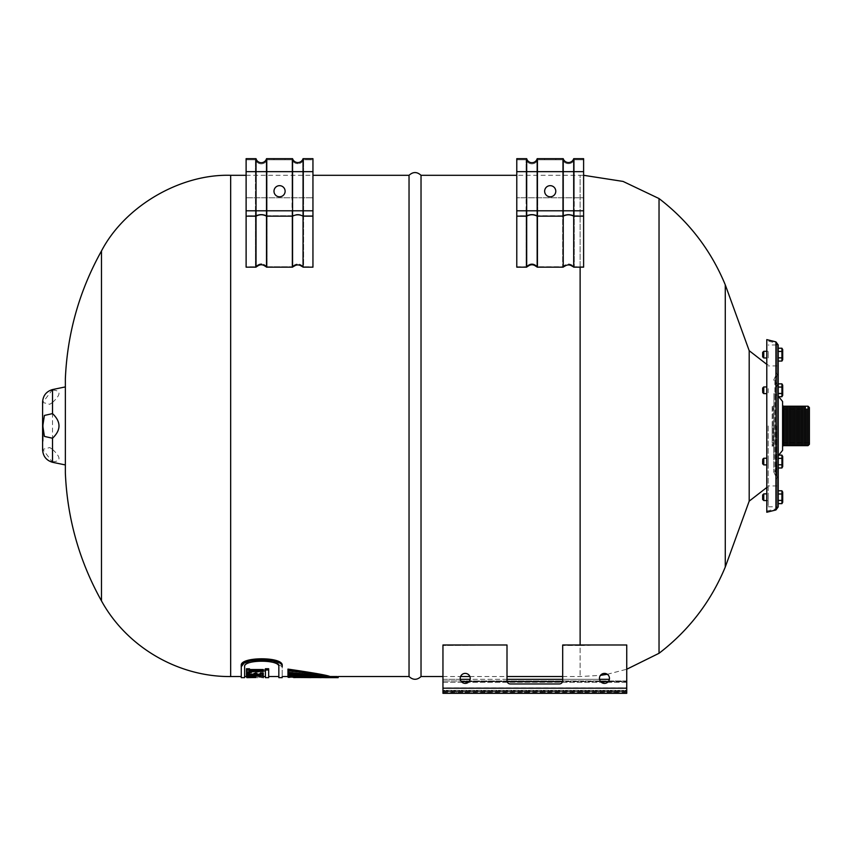<?xml version="1.0" encoding="UTF-8"?>
<svg xmlns="http://www.w3.org/2000/svg" width="852" height="852" viewBox="0 0 852 852"><rect width="100%" height="100%" fill="white"/><g stroke="black" fill="none" stroke-linecap="round" stroke-linejoin="round"><path stroke-width="0.64" stroke-dasharray="4.26 3.19" d="M809.4 425.925L809.4 442.774L809.4 425.925M782.583 425.925L782.583 409.077L782.583 425.925M783.797 445.639L783.797 406.212M782.583 405.808L782.583 446.043L782.583 405.808M785.139 445.639L785.139 409.077M786.492 442.774L786.492 406.212M787.834 445.639L787.834 406.212M789.186 445.639L789.186 406.212M790.528 445.639L790.528 406.212M791.881 442.774L791.881 409.077M793.223 445.639L793.223 406.212M794.575 442.774L794.575 406.212M795.928 442.774L795.928 409.077M797.27 445.639L797.27 409.077M798.622 445.639L798.622 409.077M799.964 445.639L799.964 406.212M801.317 445.639L801.317 406.212M802.659 445.639L802.659 409.077M804.011 442.774L804.011 409.077M805.353 445.639L805.353 406.212M806.706 409.077L806.706 445.639M808.047 445.639L808.047 409.077M249.455 670.684L249.455 668.756M246.452 668.756L246.452 672.079M246.452 670.939L249.455 670.939L249.455 670.236L263.268 670.236L263.268 669.534M263.268 670.236L263.268 671.387M249.455 670.236L249.455 671.387M249.455 670.939L249.455 672.079M246.452 672.91L246.452 674.592L256.974 674.592L256.974 675.711M256.974 674.922L256.974 676.041M256.974 674.592L263.268 674.592L263.268 675.711L246.452 675.7L246.452 676.903L263.268 676.531L250.999 676.531L255.738 676.36L250.999 675.924L250.999 677.042M263.268 674.592L263.268 672.91M260.254 672.91L260.254 675.317M256.974 673.41L256.974 675.317M253.971 673.41L253.971 675.317M253.971 674.922L253.971 676.041M253.971 674.592L253.971 675.711M246.452 674.592L246.452 676.786L263.268 677.393L263.268 675.7M249.455 675.317L249.455 672.91M246.452 677.638L263.268 677.638L263.268 676.531L246.452 676.52L246.452 677.638M255.738 676.36L255.738 677.042M250.999 675.924L263.268 675.924M250.999 676.531L250.999 677.649M246.452 675.785L252.267 676.36L246.452 676.786M252.267 676.36L252.267 677.478M263.268 673.676L246.452 674.124L263.268 673.676L263.268 674.805L246.452 674.805L263.268 674.805M246.452 673.676L246.452 674.805M263.268 674.124L263.268 675.242M246.452 674.124L246.452 675.242M268.668 677.649L268.668 670.023L249.711 672.484L249.711 669.842L246.452 669.842L246.452 673.517L265.409 671.248L265.409 677.649M265.409 668.735L265.409 676.541L265.409 670.109L246.452 672.377L246.452 668.692L249.711 668.692L249.711 669.842M246.452 668.692L246.452 669.842M249.711 668.692L249.711 672.484M249.711 671.344L268.668 668.873L268.668 670.023M246.452 672.377L246.452 673.517M265.409 670.109L265.409 671.248M246.452 675.391L263.268 675.391L263.268 676.275L246.452 675.391L246.92 676.541M260.254 675.668L260.254 676.786M263.268 675.391L263.268 676.52M263.268 676.275L263.268 677.393M260.254 676.275L260.254 677.393M659.033 198.559L659.033 653.292M583.609 175.299L580.127 175.31L580.127 644.985L593.461 644.985L562.693 644.985L580.127 644.985M580.127 645.475A134.989 127.694 90 0 0 593.461 644.985A134.989 127.694 -90 0 1 580.127 645.475L580.127 676.541L580.127 645.475L562.693 645.475L580.127 645.475M580.127 267.166L580.127 175.31L516.781 175.31M725.276 284.834L725.276 567.017M749.196 350.694L749.196 501.146M65.359 378.778L65.359 473.073M65.359 425.925L65.359 386.914L65.359 425.925M241.265 676.541L241.265 677.649M241.265 665.604C239.497 656.541 283.94 656.53 282.182 665.604L282.182 676.541L282.182 666.765L272.629 660.811L252.203 660.502M250.339 660.928L248.837 661.344M244.78 662.973L243.651 663.633M244.609 677.649L244.609 666.765C243.139 659.363 280.308 659.363 278.838 666.765L278.838 677.649M278.838 665.604L278.838 676.541L278.838 665.604C280.308 658.159 243.139 658.159 244.609 665.604L244.609 666.765L244.609 665.604C243.139 658.159 280.308 658.159 278.838 665.604M282.182 665.604L282.182 666.765M244.609 665.604L244.609 676.541L244.609 665.604M330.001 676.531L337.168 676.531L337.168 677.649L330.001 677.649L330.001 676.531C327.647 675.306 313.632 672.835 287.965 669.108L287.965 672.388C313.014 674.731 326.774 676.488 329.255 677.649L329.255 676.531L325.432 676.531L329.255 676.531C326.774 675.37 313.014 673.602 287.965 671.259L287.965 672.143C310.735 674.092 323.227 675.561 325.432 676.531C323.227 675.561 310.735 674.092 287.965 672.143L287.965 673.325C309.723 674.56 321.96 675.625 324.676 676.531L324.676 677.649L324.676 676.531L321.066 676.531C318.552 675.796 307.519 674.944 287.965 674.007L287.965 674.976C306.464 675.306 317.253 675.817 320.331 676.531L320.331 677.649L320.331 676.531L287.965 675.391L315.197 676.531L315.197 677.649L315.197 676.531L287.965 676.541L315.197 676.531L287.965 675.391L320.331 676.531C317.253 675.817 306.464 675.306 287.965 674.976L287.965 674.007C307.519 674.944 318.552 675.796 321.066 676.531L324.676 676.531C321.96 675.625 309.723 674.56 287.965 673.325L287.965 674.454C309.723 675.679 321.96 676.744 324.676 677.649L321.066 677.649C318.552 676.903 307.519 676.073 287.965 675.125L287.965 676.094C306.464 676.424 317.253 676.935 320.331 677.649L287.965 676.509L315.197 677.649L287.965 677.649L293.78 677.574L293.78 676.467L296.24 676.381L296.24 677.489L311.001 677.649L297.753 677.649L297.753 676.531L311.001 676.531L297.753 676.531L297.753 677.447M324.676 677.521L289.637 673.357M287.965 672.388L287.965 671.259C313.014 673.602 326.774 675.37 329.255 676.531L329.255 677.649L325.432 677.649L325.432 676.935M329.255 677.5L308.307 673.069M287.965 673.325L287.965 674.454L287.965 673.325M287.965 674.976L287.965 676.094L287.965 674.976M287.965 674.454L287.965 675.125M311.001 677.649L311.001 676.531L311.001 677.649M303.61 676.307L303.61 677.425L303.61 676.307L308.978 676.456L308.978 677.564L308.978 676.456L311.001 676.531L299.584 676.307L299.584 677.425L299.584 676.307L303.61 676.307M296.762 677.478L296.762 676.531L287.965 676.541L291.991 676.52L291.991 677.638L291.991 676.52L293.78 676.467L287.965 676.541L287.965 677.649M293.78 677.574L293.78 676.467L299.584 676.307L296.24 676.381L296.24 677.489M311.896 676.286L311.896 677.404L311.896 676.286M516.781 210.795L516.781 216.163L516.781 210.795L516.781 215.769L516.781 210.827L526.089 210.827L526.089 171.667L526.089 266.74A6.22 2.386 0 0 1 526.653 266.314C530.168 263.023 533.682 263.023 537.186 266.314A6.22 2.386 0 0 1 537.75 266.74L562.671 266.74A6.273 2.407 0 0 1 563.289 266.314L564.578 266.314A5.485 2.098 180 0 0 563.225 267.166L537.165 267.166A5.421 2.077 180 0 0 535.951 266.314C533.267 264.258 530.583 264.258 527.889 266.314A5.421 2.077 180 0 0 526.685 267.166L526.685 158.685L516.781 158.685L516.781 210.827L516.781 171.667L516.781 210.827L516.781 171.667L526.089 171.667L526.089 159.793L526.089 171.667L537.75 171.667L537.75 159.793L537.75 171.667L562.671 171.667L562.671 159.793L562.671 171.667L574.259 171.667L574.259 159.793L574.259 171.667L583.609 171.667L583.609 159.803L583.609 171.667L516.781 171.657L583.609 171.667L583.609 197.781L583.609 171.657L563.225 171.657L563.225 158.685L563.225 171.657L526.685 171.657L526.685 158.685L526.685 171.657L516.781 171.657L516.781 158.685L516.781 171.667L526.089 171.667L526.089 159.793L526.089 197.781L526.089 171.667L537.75 171.667L537.75 159.793L537.75 197.781L537.75 171.667L562.671 171.667L562.671 159.793L562.671 197.781L562.671 171.667L574.259 171.667L574.259 159.793L574.259 197.781L574.259 171.667L583.609 171.667L583.609 197.781L583.609 171.657L573.705 171.657L573.705 158.685L573.705 197.781L573.705 171.657L563.225 171.657L563.225 197.781L563.225 171.657L537.165 171.657L537.165 158.685L537.165 197.781L537.165 171.657L526.685 171.657L526.685 197.781L526.685 171.657L516.781 171.667L516.781 159.793L516.781 197.781L516.781 158.685L516.781 197.781L583.609 197.781L516.781 197.781L583.609 197.781L516.781 197.781L516.781 171.667L583.609 171.667L583.609 158.685L573.705 158.685A5.485 5.485 -0 0 1 563.225 158.685L537.165 158.685A5.421 5.421 -0 0 1 526.685 158.685L516.781 158.685L516.781 159.793L526.089 159.793A6.22 6.22 180 0 0 537.75 159.793L562.671 159.793A6.273 6.273 180 0 0 574.259 159.793L583.609 159.803L583.609 158.685L573.705 158.685A5.485 5.485 180 0 1 563.225 158.685L537.165 158.685A5.421 5.421 180 0 1 526.685 158.685L516.781 158.685L516.781 159.793L526.089 159.793A6.22 6.22 0 0 0 537.75 159.793L562.671 159.793A6.273 6.273 0 0 0 574.259 159.793L583.609 159.803L583.609 158.685L583.609 210.795L516.781 210.795L583.609 210.795L583.609 216.163L573.705 216.163C570.212 214.374 566.718 214.374 563.225 216.163L537.165 216.163C533.672 214.299 530.178 214.299 526.685 216.174L516.781 216.163L526.089 215.769C529.976 213.895 533.863 213.895 537.75 215.769L562.671 215.769C566.537 213.969 570.403 213.969 574.259 215.769L583.609 215.769L583.609 267.166L573.705 267.166A5.485 2.098 180 0 0 572.363 266.314C569.764 264.461 567.166 264.461 564.578 266.314L563.289 266.314C566.74 263.215 570.19 263.215 573.652 266.314A6.273 2.407 -0 0 1 574.259 266.74L583.609 267.166L583.609 216.163M526.685 267.166L516.781 267.166L516.781 215.769L516.781 266.74L526.089 266.74A6.22 2.386 180 0 1 526.653 266.314L527.889 266.314L526.653 266.314C530.168 263.023 533.682 263.023 537.186 266.314L535.951 266.314L537.186 266.314A6.22 2.386 180 0 1 537.75 266.74L562.671 266.74A6.273 2.407 180 0 1 563.289 266.314C566.74 263.215 570.19 263.215 573.652 266.314L572.363 266.314L573.652 266.314A6.273 2.407 180 0 1 574.259 266.74L583.609 266.74L583.609 215.769L574.259 215.769L574.259 266.74L574.259 210.827L583.609 210.827L583.609 158.685L573.705 158.685A5.485 5.485 180 0 1 563.225 158.685L537.165 158.685A5.421 5.421 180 0 1 526.685 158.685L516.781 158.685L516.781 159.793L526.089 159.793A6.22 6.22 -0 0 0 537.75 159.793L562.671 159.793A6.273 6.273 0 0 0 574.259 159.793L583.609 159.803L583.609 158.685L573.705 158.685L573.705 267.166M555.781 158.685L544.652 158.685L555.781 158.685L544.652 158.685L555.781 158.685L555.781 159.793L544.652 159.793L555.781 159.793L555.781 158.685M574.259 171.667L574.259 215.769C570.403 213.969 566.537 213.969 562.671 215.769L562.671 266.74L562.671 210.827L574.259 210.827L574.259 171.667M562.671 171.667L562.671 215.769L537.75 215.769L537.75 266.74L537.75 210.827L562.671 210.827L562.671 171.667M537.75 171.667L537.75 215.769C533.863 213.895 529.976 213.895 526.089 215.769L526.089 266.74L516.781 267.166L516.781 215.769L526.089 215.769L526.089 210.827L537.75 210.827L537.75 171.667M555.781 191.231A5.57 5.57 90 0 1 547.431 196.056A5.57 5.57 90 0 1 547.431 186.407A5.57 5.57 90 0 1 555.781 191.231A5.57 5.57 -90 0 0 547.431 186.407A5.57 5.57 -90 0 0 547.431 196.056A5.57 5.57 -90 0 0 555.781 191.231A5.57 5.57 -90 0 1 547.431 196.056A5.57 5.57 -90 0 1 547.431 186.407A5.57 5.57 -90 0 1 555.781 191.231M563.225 267.166L563.225 158.685L537.165 158.685L537.165 267.166M516.781 171.657L516.781 158.685L516.781 159.793L526.089 159.793A6.22 6.22 180 0 0 537.75 159.793L562.671 159.793A6.273 6.273 180 0 0 574.259 159.793L583.609 159.803L583.609 158.685L573.705 158.685M555.781 159.793L544.652 159.793L555.781 159.793M583.609 171.667L583.609 210.827M246.121 171.657L246.111 158.685L246.121 159.793L255.43 159.793A6.22 6.22 -0 0 0 267.091 159.793L292.012 159.793A6.273 6.273 -0 0 0 303.6 159.793L312.95 159.803L312.95 210.795L303.6 210.827L303.6 215.769L303.6 171.667L303.6 210.827L292.012 210.827L292.012 215.769L292.012 171.667L292.012 210.827L267.091 210.827L267.091 215.769L267.091 171.667L267.091 210.827L255.43 210.827L255.43 215.769L255.43 171.667L255.43 210.827L246.121 210.827L246.111 216.163L246.111 267.166L255.43 266.74A6.22 2.386 180 0 1 255.994 266.314L257.229 266.314A5.421 2.077 180 0 0 256.026 267.166L256.026 158.685L246.111 158.685L246.121 210.827L246.111 171.657L246.121 210.827L246.121 171.667L255.43 171.667L255.43 159.793L255.43 171.667L267.091 171.667L267.091 159.793L267.091 171.667L292.012 171.667L292.012 159.793L292.012 171.667L303.6 171.667L303.6 159.793L303.6 171.667L312.95 171.667L312.95 159.803L312.95 171.667L292.566 171.657L292.566 158.685L292.566 171.657L256.026 171.657L256.026 158.685L256.026 171.657L246.121 171.657L246.111 158.685L246.121 171.667L312.95 171.667L312.95 197.781L312.95 171.657L246.111 171.657L255.43 171.667L255.43 197.781L255.43 171.667L267.091 171.667L267.091 197.781L267.091 171.667L292.012 171.667L292.012 197.781L292.012 171.667L303.6 171.667L303.6 197.781L303.6 171.667L312.95 171.667L312.95 197.781L312.95 171.657L303.046 171.657L303.046 158.685L303.046 197.781L303.046 171.657L292.566 171.657L292.566 197.781L292.566 171.657L266.506 171.657L266.506 158.685L266.506 197.781L266.506 171.657L256.026 171.657L256.026 197.781L256.026 171.657L246.111 171.657L246.111 158.685L246.111 197.781L246.121 171.667L246.111 197.781L312.95 197.781L246.111 197.781L312.95 197.781L246.121 197.781L246.111 171.657L312.95 171.667L312.95 158.685L303.046 158.685A5.485 5.485 180 0 1 292.566 158.685L266.506 158.685A5.421 5.421 180 0 1 256.026 158.685L246.121 158.685L246.121 159.793L255.43 159.793A6.22 6.22 -0 0 0 267.091 159.793L292.012 159.793A6.273 6.273 -0 0 0 303.6 159.793L312.95 159.803L312.95 158.685L303.046 158.685A5.485 5.485 0 0 1 292.566 158.685L266.506 158.685A5.421 5.421 0 0 1 256.026 158.685L246.121 158.685L246.121 159.793L255.43 159.793A6.22 6.22 180 0 0 267.091 159.793L292.012 159.793A6.273 6.273 180 0 0 303.6 159.793L312.95 159.803L312.95 158.685L303.046 158.685A5.485 5.485 180 0 1 292.566 158.685L266.506 158.685A5.421 5.421 180 0 1 256.026 158.685L246.111 158.685L246.121 171.667L246.121 159.793L255.43 159.793L255.43 171.667L255.43 159.793A6.22 6.22 180 0 0 267.091 159.793L267.091 171.667L267.091 159.793L292.012 159.793L292.012 171.667L292.012 159.793A6.273 6.273 180 0 0 303.6 159.793L303.6 171.667L303.6 159.793L312.95 159.803L312.95 171.667L312.95 158.685L312.95 216.163L303.046 216.163C299.553 214.374 296.059 214.374 292.566 216.163L266.506 216.163C263.012 214.299 259.519 214.299 256.026 216.174L246.121 216.163L255.43 215.769C259.317 213.895 263.204 213.895 267.091 215.769L292.012 215.769C295.878 213.969 299.744 213.969 303.6 215.769L312.95 215.769L312.95 267.166L303.046 267.166A5.485 2.098 180 0 0 301.704 266.314L302.993 266.314A6.273 2.407 180 0 1 303.6 266.74L312.95 267.166L312.95 210.795L246.121 210.795L312.95 210.795L312.95 216.163M285.122 158.685L273.982 158.685L285.122 158.685L285.122 159.793L273.982 159.793L285.122 159.793L273.982 159.793L285.122 159.793L285.122 158.685L273.982 158.685L285.122 158.685M285.122 191.231A5.57 5.57 -90 0 1 276.772 196.056A5.57 5.57 -90 0 1 276.772 186.407A5.57 5.57 -90 0 1 285.122 191.231A5.57 5.57 90 0 1 276.772 196.056A5.57 5.57 90 0 1 276.772 186.407A5.57 5.57 90 0 1 285.122 191.231A5.57 5.57 -90 0 0 276.772 186.407A5.57 5.57 -90 0 0 276.772 196.056A5.57 5.57 -90 0 0 285.122 191.231M303.6 215.769L303.6 266.74L312.95 266.74L312.95 215.769L303.6 215.769L303.6 266.74A6.273 2.407 -0 0 0 302.993 266.314C299.531 263.215 296.081 263.215 292.63 266.314L293.919 266.314L292.63 266.314C296.081 263.215 299.531 263.215 302.993 266.314L301.704 266.314C299.105 264.461 296.507 264.461 293.919 266.314A5.485 2.098 180 0 0 292.566 267.166L266.506 267.166A5.421 2.077 180 0 0 265.291 266.314L266.527 266.314A6.22 2.386 180 0 1 267.091 266.74L292.012 266.74A6.273 2.407 180 0 1 292.63 266.314A6.273 2.407 -0 0 0 292.012 266.74L292.012 215.769C295.878 213.969 299.744 213.969 303.6 215.769M267.091 215.769L267.091 266.74L292.012 266.74L292.012 215.769L267.091 215.769L267.091 266.74A6.22 2.386 -0 0 0 266.527 266.314C263.012 263.023 259.509 263.023 255.994 266.314C259.509 263.023 263.012 263.023 266.527 266.314L265.291 266.314C262.608 264.258 259.913 264.258 257.229 266.314L255.994 266.314A6.22 2.386 -0 0 0 255.43 266.74L255.43 215.769C259.317 213.895 263.204 213.895 267.091 215.769M246.121 210.795L246.121 266.74L255.43 266.74L255.43 215.769L246.121 215.769L246.111 267.166L256.026 267.166M266.506 267.166L266.506 158.685L292.566 158.685L266.506 158.685M292.566 267.166L292.566 158.685M303.046 267.166L303.046 158.685L312.95 158.685L303.046 158.685M312.95 171.667L312.95 210.827M421.026 676.541L421.026 175.31M442.955 644.985L507.004 644.985L442.955 645.475L507.004 644.985L442.955 644.985L507.004 644.985L507.004 680.631A3.344 3.344 0 0 0 510.337 683.964L559.349 683.964A3.344 3.344 0 0 0 562.693 680.631L562.693 644.985L562.693 680.631L562.693 644.985L626.742 644.985L626.742 687.947L442.955 687.947L442.955 691.643L442.955 645.475L442.955 687.947L626.742 687.947L626.742 691.643L442.955 691.643L626.742 691.643L442.955 691.643L626.742 691.643L626.742 644.985L593.461 644.985L626.742 644.985L626.742 688.182L442.955 688.182L442.955 644.985M457.439 691.643L452.423 691.643L457.439 691.643M612.258 691.643L617.274 691.643L612.258 691.643M487.056 691.643L455.383 691.643L497.035 691.643L487.056 691.643L487.056 693.315L497.035 693.315L452.423 693.315L462.444 693.315L452.423 693.315L452.423 691.643L452.423 693.315L462.444 693.315L462.444 691.643L462.444 693.315L455.383 693.315L487.056 693.315L487.056 691.643M574.078 691.643L614.313 691.643L572.65 691.643L574.078 691.643L574.078 693.315L572.65 693.315L614.313 693.315L572.65 693.315L572.65 691.643L572.65 693.315L617.274 693.315L574.078 693.315L574.078 691.643M528.996 691.643L545.152 691.643L524.544 691.643L528.996 691.643L528.996 693.315L524.544 693.315L545.152 693.315L524.544 693.315L524.544 691.643L524.544 693.315L545.152 693.315L528.996 693.315L528.996 691.643L528.996 693.315M591.65 691.643L598.338 691.643L591.65 691.643M478.036 691.643L484.724 691.643L478.036 691.643M626.742 690.919L442.955 691.419L442.955 690.354L442.955 690.919L626.742 690.919L626.742 690.354L442.955 690.354L442.955 681.632L442.955 690.354L626.742 690.354L626.742 690.919M461.401 681.632L626.742 681.632L626.742 679.321L626.742 690.354L626.742 681.632L608.285 681.632M600.628 681.632L562.533 681.632M507.153 681.632L469.058 681.632M460.304 679.321L442.955 679.321L442.955 681.632L442.955 679.321L609.382 679.321M599.531 679.332L562.693 679.321M507.004 679.332L470.155 679.321M626.742 688.182L626.742 680.993L626.742 693.315L442.955 693.315L442.955 688.182M591.65 693.315L598.338 693.315L584.973 693.315L591.65 693.315L584.973 693.315L584.973 691.643L584.973 693.315L598.338 693.315L591.65 693.315M478.036 693.315L484.724 693.315L471.358 693.315L478.036 693.315L471.358 693.315L471.358 691.643L471.358 693.315L484.724 693.315L478.036 693.315M497.035 693.315L455.383 693.315L455.383 691.643L455.383 693.315L497.035 693.315L497.035 691.643L497.035 693.315M442.955 693.006L442.955 692.41L442.955 693.006L626.742 693.006L442.955 693.006M626.742 692.41L442.955 692.41L442.955 691.26L442.955 692.41L626.742 692.41M626.742 691.26L442.955 691.26L442.955 682.282L442.955 691.26L626.742 691.26M626.742 682.282L442.955 682.282L442.955 680.993L442.955 682.282L626.742 682.282M626.742 680.993L442.955 680.993L626.742 680.993M626.742 693.315L442.955 693.315M540.69 693.315L540.69 691.643L540.69 693.315M507.004 645.475L507.004 680.631A3.344 3.344 0 0 0 510.337 683.964L559.349 683.964A3.344 3.344 0 0 0 562.693 680.631A3.344 3.344 0 0 1 559.349 683.964L510.337 683.964A3.344 3.344 0 0 1 507.004 680.631L507.004 645.475M465.235 683.411A5.016 5.016 0 0 0 469.569 675.892A5.016 5.016 0 0 0 460.889 675.892A5.016 5.016 0 0 0 465.235 683.411A5.016 5.016 0 0 0 469.569 675.892A5.016 5.016 0 0 0 460.889 675.892A5.016 5.016 0 0 0 465.235 683.411A5.016 5.016 0 0 1 460.889 675.892A5.016 5.016 0 0 1 469.569 675.892A5.016 5.016 0 0 1 465.235 683.411M604.462 683.411A5.016 5.016 0 0 0 608.797 675.892A5.016 5.016 0 0 0 600.117 675.892A5.016 5.016 0 0 0 604.462 683.411A5.016 5.016 0 0 0 608.797 675.892A5.016 5.016 0 0 0 600.117 675.892A5.016 5.016 0 0 0 604.462 683.411A5.016 5.016 0 0 1 600.117 675.892A5.016 5.016 0 0 1 608.797 675.892A5.016 5.016 0 0 1 604.462 683.411M495.619 691.643L495.619 693.315L495.619 691.643M582.63 691.643L582.63 693.315L582.63 691.643M42.6 402.006L42.6 449.845M42.6 436.586L42.6 431.144L42.6 441.187L42.6 431.144L42.6 439.408L42.6 431.144L42.6 438.482L42.6 431.144L42.6 437.619L42.6 431.144L42.6 436.586L42.6 431.144L42.6 436.586L43.154 436.586L43.154 434.094L42.6 435.936L43.154 436.586L42.6 436.586M42.6 429.983L42.6 421.804L42.6 429.983L43.154 429.983L42.6 429.983M42.6 431.144L42.6 435.755L42.6 431.144L43.154 431.144L43.154 437.619L42.6 436.778L43.154 436.778L42.6 435.702L43.154 435.702L43.154 431.144L42.6 431.144L43.154 431.144L43.154 438.482L42.6 437.768L43.154 437.768L43.154 431.144L42.6 431.144L43.154 431.144L43.154 439.408L42.6 439.408L43.154 439.408L42.6 438.642L43.154 438.642L43.154 431.144L42.6 431.144L43.154 431.144L42.6 431.144L43.154 431.144L43.154 439.408L43.154 431.144L43.154 434.094L42.6 434.094L43.154 434.094L43.154 431.144L42.6 431.144L43.154 431.144L42.6 431.953L43.154 431.953L42.6 432.305L43.154 432.305L42.6 432.795L43.154 432.795L42.6 433.466L43.154 433.466L42.6 434.275L43.154 435.755L42.6 435.755L43.154 435.755L43.154 431.144L42.6 431.144L43.154 431.144L43.154 438.482L42.6 438.482L43.154 438.482L43.154 431.144L43.154 437.619L42.6 437.619L43.154 437.619L43.154 431.144L43.154 436.586L43.154 431.144L42.6 431.144L43.154 431.144L42.6 431.144L43.154 431.144L42.6 431.144L43.154 431.144L43.154 439.557L42.6 439.557L43.154 441.187L43.154 431.144M42.6 422.251L42.6 429.546L42.6 422.251L43.154 422.251L43.154 429.546L42.6 429.546L43.154 429.546L43.154 422.251L42.6 422.251M43.154 424.008L42.6 422.837L42.6 426.202L42.6 422.837L42.6 426.202L42.6 422.837L42.6 426.202L42.6 422.837L43.154 423.444L43.154 426.202L43.154 423.444L42.6 423.444L43.154 422.837L42.6 422.837L42.6 427.289L42.6 422.837L42.6 426.202L42.6 422.837L43.154 422.837L42.6 422.837L43.154 422.837L43.154 426.202L42.6 426.202L43.154 426.202L42.6 426.202L43.154 426.202L43.154 423.753L42.6 423.753L43.154 423.753L43.154 426.202L43.154 422.837L42.6 424.008M52.526 389.556L42.813 402.463L49.746 404.295L52.526 402.442L52.526 449.398L49.746 447.545L42.813 449.387L52.526 462.295M43.154 426.202L42.6 426.202L43.154 426.202L43.154 422.837L43.154 426.202L42.6 426.202L43.154 426.202L42.6 426.202L43.154 426.202L42.6 424.946L43.154 426.202L43.154 422.837L42.6 422.837L43.154 422.837L42.6 422.837L43.154 422.837L43.154 427.289L43.154 422.837L42.6 422.837L43.154 422.837L43.154 425.606L42.6 425.606L43.154 426.202M43.154 424.701L42.6 424.701M43.154 424.349L43.154 424.946L42.6 424.349L43.154 424.349M43.154 424.946L42.6 424.946L43.154 424.946M43.154 423.497L42.6 423.497L43.154 423.497M43.154 427.289L42.6 427.289L43.154 427.289M43.154 426.628L42.6 426.628L43.154 426.628M43.154 421.804L42.6 421.804L43.154 421.804L43.154 429.983L43.154 421.804M43.154 425.606L42.6 425.606L43.154 425.606M43.154 422.837L42.6 422.837L43.154 422.837M43.154 435.904L42.6 435.904L43.154 435.904M43.154 435.17L42.6 435.17L43.154 435.17M43.154 432.667L42.6 432.667L43.154 432.667M43.154 434.094L42.6 434.094L43.154 434.094M52.526 461.72C61.142 461.486 61.142 457.386 52.526 449.398M52.526 402.442C61.142 394.465 61.142 390.365 52.526 390.131M768.184 425.925L768.184 506.812L768.184 425.925M762.646 460.453L762.646 463.797L762.646 460.453M762.646 459.334L763.765 458.227L763.765 464.904L763.765 459.899L763.765 464.904L762.646 463.797M782.7 464.116L782.7 456.47L782.7 464.116M781.923 458.355L781.923 464.787L778.249 464.787L778.249 455.138L778.249 467.993L778.249 455.138L781.923 455.138L781.923 458.355L778.249 458.355L781.923 458.355L781.923 455.138L781.923 467.993L778.249 467.993L778.249 464.787L781.923 464.787L781.923 458.355L778.249 458.355M781.923 467.993L781.923 464.787L781.923 467.993L782.7 466.662L782.7 456.47L781.923 455.138M778.249 459.334L778.249 466.023L778.249 459.334M768.184 463.243L768.184 458.227L768.184 463.243M781.923 464.787L778.249 464.787M763.765 351.301L763.765 357.978M782.7 359.736L782.7 349.544M781.923 348.212L781.923 351.429L778.249 351.429L778.249 348.212M781.923 351.429L781.923 361.067M778.249 361.067L778.249 351.429M781.923 357.851L778.249 357.851M778.249 359.097L778.249 350.183L778.206 358.82M768.184 357.978L768.184 351.301L768.184 357.978L766.789 357.978M762.646 391.398L762.646 388.054L762.646 391.398M762.646 388.054L763.765 386.936L763.765 393.624L763.765 391.952L763.765 393.624L762.646 392.506M782.7 387.735L782.7 395.381L782.7 387.735M781.923 383.847L781.923 387.064L778.249 387.064L778.249 393.496L778.249 383.847L781.923 383.847L781.923 393.496L778.249 393.496L778.249 396.712L778.249 387.064L781.923 387.064L781.923 383.847L782.7 385.189L782.7 395.381L781.923 396.712L781.923 387.064L781.923 393.496L778.249 393.496L778.249 396.712L781.923 396.712L781.923 393.496L781.923 396.712M778.249 392.506L778.249 385.828L778.249 392.506M768.184 388.608L768.184 393.624L768.184 388.608M781.923 393.496L778.249 393.496M781.923 387.064L778.249 387.064M763.765 493.872L763.765 500.55M782.7 502.307L782.7 492.115M781.923 490.784L781.923 503.638M778.249 503.638L778.249 490.784M781.923 500.422L778.249 500.422M781.923 493.99L778.249 493.99M778.249 492.754L778.249 501.668L778.206 493.031M768.184 493.872L768.184 500.55L768.184 493.872L766.789 493.872M778.249 501.668L778.217 493.01M778.206 345.081L778.206 506.759M778.206 455.82L778.217 344.953M768.184 506.812L777.099 506.812L777.099 344.953L768.184 345.039M775.629 425.925L775.629 342.962L775.629 425.925M766.789 339.607L766.789 512.244M775.927 341.886L775.927 509.965M409.035 175.31L409.035 676.541M782.583 450.335L782.583 401.505M778.249 455.788L779.016 455.138M777.099 456.619L777.099 395.232L777.099 456.619L773.914 458.227L773.914 393.624L773.914 458.227M773.914 405.584L773.914 446.267L773.914 405.584L773.009 406.212L773.009 445.639L773.009 406.212L772.157 405.563L772.157 446.288L772.157 405.563M773.914 425.925L773.914 442.774L773.914 425.925M772.157 425.925L772.157 442.774L772.157 425.925M101.473 250.978L101.473 600.873M230.658 175.31L230.658 676.531M516.781 158.685L516.781 159.793L516.781 158.685L526.685 158.685M516.781 216.163L516.781 267.166M563.225 158.685L537.165 158.685M246.111 158.685L246.121 159.793L246.111 158.685L256.026 158.685M246.121 216.163L246.121 267.166M626.742 691.419L442.955 691.419L626.742 691.419M465.256 691.643L465.256 693.315L465.256 691.643M456.651 691.643L456.651 693.315L456.651 691.643M613.046 691.643L613.046 693.315L613.046 691.643M604.441 691.643L604.441 693.315L604.441 691.643M43.154 440.985L42.6 440.985L43.154 440.985M43.154 433.104L42.6 433.104L43.154 433.104M776.811 425.925L776.811 475.693L776.811 425.925M775.916 425.925L775.916 476.587L775.916 425.925M782.583 442.774L809.4 442.774M782.583 409.077L809.4 409.077M562.693 676.541L580.127 676.541L600.468 675.359M607.316 674.283L626.742 669.235M544.652 159.793L544.652 158.685L544.652 159.793M273.982 158.685L273.982 159.793L273.982 158.685M442.955 676.541L460.581 676.541M469.889 676.541L507.004 676.541M484.724 693.315L484.724 691.643L484.724 693.315M598.338 691.643L598.338 693.315L598.338 691.643M614.313 693.315L614.313 691.643L614.313 693.315M545.152 693.315L545.152 691.643L545.152 693.315M617.274 693.315L617.274 691.643L617.274 693.315M607.242 693.315L607.242 691.643L607.242 693.315M43.154 441.187L42.6 441.187M43.154 432.901L42.6 432.901M51.663 448.78A31.183 31.183 0 0 0 49.746 447.545M49.746 404.295A31.183 31.183 0 0 0 51.663 403.071M766.789 364.358L768.184 364.794M768.184 487.046L766.789 487.493M766.789 458.227L763.765 458.227M766.789 464.904L763.765 464.904M778.206 457.386L778.217 465.767M768.184 351.301L766.789 351.301M766.789 386.936L763.765 386.936M766.789 393.624L763.765 393.624M768.184 500.55L766.789 500.55M778.206 478.409L774.873 471.912L778.206 465.416M778.206 373.442L774.873 379.939L774.873 471.912L774.873 379.939L778.206 386.435M766.789 511.093L775.629 508.889L777.099 506.897L777.099 344.953L775.629 342.962L766.789 340.747M246.111 175.31L312.95 175.31M778.249 396.063L779.016 396.712M777.099 365.913L768.184 365.913M777.099 485.938L768.184 485.938M777.099 464.691L773.754 471.912L777.099 479.133M777.099 387.159L773.754 379.939L777.099 372.718M773.754 425.925L773.754 471.912L773.754 425.925M777.099 395.232L773.914 393.624M773.914 446.267L773.009 445.639L772.157 446.288M772.157 442.774L773.914 442.774M772.157 409.077L773.914 409.077"/><path stroke-width="1.28" d="M809.4 407.565L809.4 444.286L809.4 407.565L808.047 406.212L808.047 445.639L806.706 445.639L806.706 409.077M785.139 409.077L785.139 406.212L783.797 406.212L783.797 445.639L786.492 445.639L786.492 442.774M783.797 406.212L782.583 405.808M791.881 409.077L791.881 406.212L785.139 406.212L785.139 445.639M786.492 406.212L786.492 445.639L791.881 445.639L791.881 442.774M787.834 406.212L787.834 445.639M789.186 406.212L789.186 445.639M790.528 406.212L790.528 445.639M795.928 409.077L795.928 406.212L791.881 406.212L791.881 445.639L794.575 445.639L794.575 442.774M793.223 406.212L793.223 445.639M794.575 406.212L794.575 445.639L795.928 445.639L795.928 442.774M797.27 409.077L797.27 406.212L795.928 406.212L795.928 445.639L804.011 445.639L804.011 442.774M798.622 409.077L798.622 406.212L797.27 406.212L797.27 445.639M802.659 409.077L802.659 406.212L798.622 406.212L798.622 445.639M799.964 406.212L799.964 445.639M801.317 406.212L801.317 445.639M804.011 409.077L804.011 406.212L802.659 406.212L802.659 445.639M808.047 409.077L808.047 406.212L804.011 406.212L804.011 445.639L806.706 445.639M805.353 406.212L805.353 445.639M249.455 670.684L263.268 670.684L263.268 671.387L249.455 671.387L249.455 672.079L246.452 672.079L246.452 669.906L249.455 669.906L249.455 670.684M246.452 669.906L246.452 668.756L249.455 668.756L249.455 669.906M263.268 670.684L263.268 669.534L249.455 669.534M256.974 675.711L246.452 675.711L246.452 674.049L249.455 674.049L249.455 675.317L253.971 675.317L253.971 674.539L260.254 675.317L260.254 674.049L263.268 674.049L263.268 675.711L256.974 675.711M260.254 674.049L260.254 672.91L263.268 672.91L263.268 674.049M260.254 674.198L256.974 674.198M253.971 674.539L253.971 673.41L256.974 673.41L256.974 674.539M249.455 674.049L249.455 672.91L246.452 672.91L246.452 674.049M253.971 674.198L249.455 674.198M255.738 677.478L246.92 677.649L252.267 677.478L246.452 676.903L255.738 677.042M246.452 676.903L246.92 677.649M263.268 675.711L263.268 676.818M246.452 675.711L246.452 676.818M263.268 677.042L263.268 677.649M268.668 669.885L268.668 677.649L265.409 677.649L265.409 669.885L268.668 669.885L268.668 668.735L265.409 668.735L265.409 669.885M626.742 669.235L659.033 653.292L659.033 198.559L623.057 181.423L583.609 175.299M580.127 644.985L580.127 267.166M659.033 653.292C688.821 630.448 710.898 601.693 725.276 567.017L725.276 284.834C710.887 250.168 688.81 221.413 659.033 198.559M725.276 567.017L749.196 501.146L749.196 350.694L725.276 284.834M101.473 250.978L101.473 600.873C79.332 561.127 67.297 518.527 65.359 473.073L65.359 378.778C67.308 333.324 79.353 290.724 101.473 250.978C124.797 206.248 180.241 173.787 230.658 175.31L246.111 175.31M282.182 677.649L278.838 677.649L278.838 666.765C280.308 659.363 243.139 659.363 244.609 666.765L244.609 677.649L241.265 677.649L241.265 666.765C239.508 657.733 283.94 657.744 282.182 666.765L282.182 665.604C283.94 656.53 239.497 656.541 241.265 665.604L241.265 676.541L230.658 676.541L230.658 175.31M252.203 660.502L250.339 660.928M248.837 661.344L244.78 662.973M243.651 663.633L241.265 666.765L241.265 665.604M282.182 665.604L282.182 666.765M297.753 677.447L311.001 677.606M311.779 677.393L287.965 676.967L315.197 677.564M316.103 677.233L320.331 677.649C317.253 676.935 306.464 676.424 287.965 676.094L287.965 675.125C307.519 676.073 318.552 676.903 321.066 677.649L320.331 677.564M289.637 673.357L287.965 673.282C310.735 675.221 323.227 676.68 325.432 677.649L324.676 677.521M308.307 673.069L287.965 670.258C313.632 673.964 327.647 676.424 330.001 677.649L329.255 677.5M330.001 676.531L337.168 676.531L337.168 677.649L330.001 677.649L330.001 676.531C327.647 675.306 313.632 672.835 287.965 669.108L287.965 675.125M325.432 676.935L325.432 677.649L329.255 677.649C326.774 676.488 313.014 674.731 287.965 672.388M321.066 677.148L324.676 677.649C321.96 676.744 309.723 675.679 287.965 674.454M293.78 677.574L296.24 677.489M573.705 158.685L573.705 210.795L583.609 210.795L583.609 158.685L573.705 158.685A5.485 5.485 0 0 1 563.225 158.685L563.225 267.166L537.165 267.166A5.421 2.077 -0 0 0 535.951 266.314C533.267 264.258 530.583 264.258 527.889 266.314A5.421 2.077 0 0 0 526.685 267.166L516.781 267.166L516.781 216.163L516.781 267.166M563.225 158.685L537.165 158.685A5.421 5.421 -0 0 1 526.685 158.685L516.781 158.685L516.781 216.163L526.685 216.174L526.685 267.166M526.685 158.685L526.685 210.795L516.781 210.795L516.781 216.163M537.165 158.685L537.165 171.657L516.781 171.657L516.781 210.795M583.609 171.657L537.165 171.657L537.165 210.795L526.685 210.795L526.685 216.174C530.178 214.299 533.672 214.299 537.165 216.163L537.165 267.166M583.609 210.795L583.609 216.163L573.705 216.163L573.705 210.795L537.165 210.795L537.165 216.163L563.225 216.163C566.718 214.374 570.212 214.374 573.705 216.163L573.705 267.166A5.485 2.098 0 0 0 572.363 266.314C569.764 264.461 567.166 264.461 564.578 266.314A5.485 2.098 0 0 0 563.225 267.166M555.781 191.231A5.57 5.57 90 0 0 547.431 186.407A5.57 5.57 90 0 0 547.431 196.056A5.57 5.57 90 0 0 555.781 191.231M583.609 216.163L583.609 267.166L573.705 267.166M303.046 158.685L303.046 210.795L312.95 210.795L312.95 158.685L303.046 158.685A5.485 5.485 -0 0 1 292.566 158.685L292.566 267.166L266.506 267.166A5.421 2.077 -0 0 0 265.291 266.314C262.608 264.258 259.913 264.258 257.229 266.314A5.421 2.077 0 0 0 256.026 267.166L246.111 267.166L246.111 216.163L246.121 267.166M292.566 158.685L266.506 158.685A5.421 5.421 0 0 1 256.026 158.685L246.111 158.685L246.111 216.163L256.026 216.174L256.026 267.166M256.026 158.685L256.026 210.795L246.121 210.795L246.121 216.163M266.506 158.685L266.506 171.657L246.111 171.657L246.121 210.795M312.95 171.657L266.506 171.657L266.506 210.795L256.026 210.795L256.026 216.174C259.519 214.299 263.012 214.299 266.506 216.163L266.506 267.166M312.95 210.795L312.95 216.163L303.046 216.163L303.046 210.795L266.506 210.795L266.506 216.163L292.566 216.163C296.059 214.374 299.553 214.374 303.046 216.163L303.046 267.166A5.485 2.098 0 0 0 301.704 266.314C299.105 264.461 296.507 264.461 293.919 266.314A5.485 2.098 0 0 0 292.566 267.166M285.122 191.231A5.57 5.57 90 0 0 276.772 186.407A5.57 5.57 90 0 0 276.772 196.056A5.57 5.57 90 0 0 285.122 191.231M312.95 216.163L312.95 267.166L303.046 267.166M516.781 175.31L421.026 175.31L421.026 676.541L442.955 676.541M608.285 681.632L600.628 681.632M562.533 681.632L507.153 681.632M469.058 681.632L461.401 681.632M609.382 679.332L599.531 679.321M562.693 679.332L507.004 679.321M470.155 679.332L460.304 679.321M626.742 693.315L442.955 693.315L626.742 693.315L626.742 688.182L442.955 688.182L442.955 693.315M465.235 683.411A5.016 5.016 0 0 1 460.889 675.892A5.016 5.016 0 0 1 469.569 675.892A5.016 5.016 0 0 1 465.235 683.411M604.462 683.411A5.016 5.016 0 0 1 600.117 675.892A5.016 5.016 0 0 1 608.797 675.892A5.016 5.016 0 0 1 604.462 683.411M626.742 688.182L626.742 644.985L562.693 644.985L562.693 680.631A3.344 3.344 0 0 1 559.349 683.964L510.337 683.964A3.344 3.344 0 0 1 507.004 680.631L507.004 644.985L442.955 644.985L442.955 688.182M52.526 438.237L44.4 436.405L42.792 425.925L44.4 415.446L52.526 413.603C61.142 421.815 61.142 430.026 52.526 438.237L52.526 462.295C46.349 460.431 43.047 456.278 42.6 449.845L42.6 402.006C43.047 395.562 46.349 391.419 52.526 389.556L65.359 386.914M52.526 413.603L52.526 389.556M762.646 460.453L762.646 463.797L762.646 460.453M762.646 463.797L763.765 464.904L763.765 458.227L762.646 459.334M781.923 464.787L781.923 455.138L782.7 456.47L782.7 466.662L781.923 467.993L781.923 464.787L778.249 464.787L778.249 467.993L781.923 467.993M781.923 458.355L778.249 458.355L778.249 464.787M781.923 455.138L778.249 455.138L778.249 458.355M762.646 356.871L762.646 352.408L762.646 356.871L763.765 357.978L763.765 351.301L762.646 352.408M781.923 348.212L782.7 349.544L782.7 359.736L781.923 361.067L781.923 348.212L778.249 348.212L778.249 361.067L781.923 361.067M781.923 351.429L778.249 351.429M781.923 357.851L778.249 357.851M766.789 357.978L763.765 357.978M762.646 391.398L762.646 388.054L762.646 391.398M762.646 392.506L763.765 393.624L763.765 386.936L762.646 388.054M781.923 387.064L781.923 383.847L782.7 385.189L782.7 395.381L781.923 396.712L781.923 387.064L778.249 387.064L778.249 396.712L781.923 396.712M781.923 393.496L778.249 393.496M781.923 383.847L778.249 383.847L778.249 387.064M762.646 494.98L762.646 499.442L762.646 494.98L763.765 493.872L763.765 500.55L762.646 499.442M781.923 490.784L782.7 492.115L782.7 502.307L781.923 503.638L778.249 503.638L778.249 500.422L781.923 500.422L781.923 490.784L778.249 490.784L778.249 500.422M781.923 503.638L781.923 500.422M781.923 493.99L778.249 493.99M766.789 493.872L763.765 493.872M778.249 501.668L778.217 344.953L775.927 341.886L766.789 339.607L766.789 512.244L775.927 509.965L775.927 341.886M775.927 509.965L778.217 506.897L778.217 344.953M296.762 677.478L338.159 677.649L338.159 676.531L409.035 676.541L409.035 175.31L312.95 175.31M778.249 396.063L782.583 401.505L782.583 450.335L778.249 455.788M516.781 158.685L516.781 171.657M246.121 158.685L246.121 171.657M782.583 446.043L783.797 445.639M809.4 444.286L808.047 445.639M600.468 675.359L607.316 674.283M101.473 600.873C126.746 646.956 178.1 677.031 230.658 676.541M244.609 676.541L246.452 676.541M263.268 676.541L265.409 676.541M268.668 676.541L278.838 676.541M460.581 676.541L469.889 676.541M507.004 676.541L562.693 676.541M52.526 462.295L65.359 464.936M749.196 350.694L766.789 364.358M766.789 487.493L749.196 501.146M766.789 458.227L763.765 458.227M766.789 464.904L763.765 464.904M778.217 455.809L778.249 457.109M766.789 351.301L763.765 351.301M766.789 386.936L763.765 386.936M766.789 393.624L763.765 393.624M766.789 500.55L763.765 500.55M778.217 465.767L778.217 493.01M282.182 676.541L287.965 676.541M421.026 175.31C417.033 171.657 413.028 171.657 409.035 175.31M409.035 676.541C413.028 680.194 417.033 680.194 421.026 676.541"/></g></svg>
